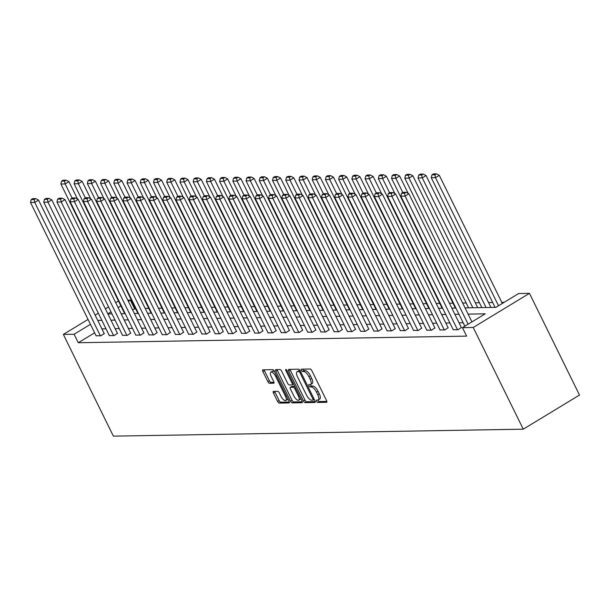 <?xml version="1.0" encoding="UTF-8"?>
<svg xmlns="http://www.w3.org/2000/svg" width="610" height="610" viewBox="0 0 610 610"><rect width="100%" height="100%" fill="white"/><g stroke="black" fill="none" stroke-linecap="round" stroke-linejoin="round"><path stroke-width="0.91" d="M316.567 401.288A1.327 0.518 -121.3 0 0 317.726 402.447L326.563 402.295A1.891 0.74 -121.3 0 0 326.731 402.249A1.891 0.74 -121.3 0 0 326.579 400.617L311.84 370.666A1.891 0.74 -121.3 0 0 310.193 369.012L301.348 369.164A1.327 0.518 -121.3 0 0 301.233 369.195A1.327 0.518 -121.3 0 0 301.34 370.339A1.327 0.518 -121.3 0 0 302.491 371.498L303.635 371.475A6.062 2.356 -121.3 0 1 308.919 376.759L310.147 379.252A6.062 2.356 -121.3 0 1 310.635 384.475A6.062 2.356 -121.3 0 1 310.109 384.62L308.965 384.643A1.327 0.518 -121.3 0 0 308.851 384.674A1.327 0.518 -121.3 0 0 308.95 385.817A1.327 0.518 -121.3 0 0 310.109 386.969L311.252 386.954A6.062 2.356 -121.3 0 1 316.537 392.23L317.764 394.723A6.062 2.356 -121.3 0 1 318.245 399.954A6.062 2.356 -121.3 0 1 317.719 400.099L316.575 400.114A1.327 0.518 -121.3 0 0 316.46 400.145A1.327 0.518 -121.3 0 0 316.567 401.288M317.962 400.068A1.327 0.518 -121.3 0 0 318.084 400.366A1.327 0.518 -121.3 0 0 319.243 401.525L326.868 401.395M302.735 369.142A1.327 0.518 -121.3 0 0 302.857 369.416A1.327 0.518 -121.3 0 0 304.016 370.575L305.16 370.552L303.635 371.475M310.345 384.59A1.327 0.518 -121.3 0 0 310.475 384.895A1.327 0.518 -121.3 0 0 311.626 386.046L312.77 386.031L311.252 386.954M273.478 391.368A1.891 0.74 -121.3 0 0 273.318 391.414A1.891 0.74 -121.3 0 0 273.463 393.046L277.603 401.449A1.891 0.74 -121.3 0 0 279.25 403.096L289.071 402.935A1.891 0.74 -121.3 0 0 289.239 402.89A1.891 0.74 -121.3 0 0 289.087 401.25L274.347 371.299A1.891 0.74 -121.3 0 0 272.7 369.652L262.879 369.82A1.891 0.74 -121.3 0 0 262.712 369.866A1.891 0.74 -121.3 0 0 262.864 371.498L267.859 381.646A1.891 0.74 -121.3 0 0 269.506 383.293L273.715 383.225A1.891 0.74 -121.3 0 0 273.875 383.179A1.891 0.74 -121.3 0 0 273.722 381.547L271.244 376.515A5.071 1.975 -121.3 0 1 270.848 372.146A5.071 1.975 -121.3 0 1 275.697 376.439L285.404 396.157A5.071 1.975 -121.3 0 1 285.808 400.526A5.071 1.975 -121.3 0 1 280.951 396.233L279.334 392.947A1.891 0.74 -121.3 0 0 277.68 391.3L273.478 391.368M94.634 332.801L78.278 342.728L74.107 334.25L63.341 334.433L113.391 436.142L523.266 429.181L579.5 395.059L529.449 293.341L518.683 293.524L495.884 307.356L465.041 307.882M78.278 342.728L466.62 336.125L462.449 327.654L473.215 327.471L523.266 429.181M303.483 401.006A1.891 0.74 -121.3 0 0 305.137 402.661L314.958 402.493A1.891 0.74 -121.3 0 0 315.118 402.447A1.891 0.74 -121.3 0 0 314.966 400.816L300.234 370.865A1.891 0.74 -121.3 0 0 298.58 369.21L288.759 369.378A1.891 0.74 -121.3 0 0 288.599 369.424A1.891 0.74 -121.3 0 0 288.743 371.055L303.483 401.006L305.008 400.084A1.891 0.74 -121.3 0 0 306.655 401.738L315.256 401.593M302.011 402.714L292.19 402.882A1.891 0.74 -121.3 0 1 290.543 401.228L275.804 371.276A1.891 0.74 -121.3 0 1 275.651 369.645A1.891 0.74 -121.3 0 1 275.819 369.599L280.02 369.53A1.891 0.74 -121.3 0 1 281.675 371.177L287.645 383.324A1.891 0.74 -121.3 0 0 289.3 384.971L292.091 384.925A1.891 0.74 -121.3 0 0 292.251 384.879A1.891 0.74 -121.3 0 0 292.098 383.248L285.877 370.606A1.327 0.518 -121.3 0 1 285.77 369.462A1.327 0.518 -121.3 0 1 287.043 370.583L302.026 401.037A1.891 0.74 -121.3 0 1 302.179 402.669A1.891 0.74 -121.3 0 1 302.011 402.714L302.293 402.539M463.135 322.736L459.04 322.812M449.913 322.964L445.818 323.033M436.684 323.186L432.589 323.254M423.454 323.414L419.36 323.483M410.233 323.635L406.138 323.704M397.003 323.864L392.909 323.933M383.774 324.085L379.679 324.154M370.544 324.314L366.45 324.383M357.323 324.535L353.228 324.604M344.093 324.764L339.999 324.833M330.864 324.985L326.769 325.054M317.635 325.214L313.548 325.282M304.413 325.435L300.318 325.504M291.183 325.664L287.089 325.732M277.954 325.885L273.86 325.954M264.732 326.106L260.638 326.182M251.503 326.335L247.408 326.403M238.274 326.556L234.179 326.632M225.044 326.785L220.95 326.853M211.822 327.006L207.728 327.074M198.593 327.235L194.499 327.303M185.364 327.456L181.269 327.524M172.134 327.684L168.047 327.753M158.913 327.906L154.818 327.974M145.683 328.134L141.589 328.203M132.454 328.355L128.359 328.424M119.232 328.584L115.137 328.653M106.003 328.805L101.908 328.874M453.207 329.659L457.965 329.774L461.343 327.478M439.978 329.888L444.736 330.002L448.114 327.7M426.748 330.109L431.514 330.223L434.884 327.928M413.527 330.338L418.285 330.452L421.662 328.149M400.297 330.559L405.055 330.673L408.433 328.378M387.068 330.788L391.826 330.902L395.204 328.599M373.846 331.009L378.604 331.123L381.974 328.828M360.617 331.238L365.375 331.344L368.753 329.049M347.387 331.459L352.145 331.573L355.523 329.27M334.158 331.688L338.916 331.794L342.294 329.499M320.936 331.909L325.694 332.023L329.065 329.72M307.707 332.13L312.465 332.244L315.843 329.949M294.477 332.358L299.236 332.473L302.613 330.17M281.256 332.58L286.014 332.694L289.384 330.399M268.026 332.808L272.784 332.923L276.162 330.62M254.797 333.029L259.555 333.144L262.933 330.849M241.568 333.258L246.326 333.373L249.703 331.07M228.346 333.479L233.104 333.594L236.474 331.299M215.117 333.708L219.874 333.822L223.252 331.52M201.887 333.929L206.645 334.044L210.023 331.748M188.658 334.158L193.416 334.272L196.794 331.97M175.436 334.379L180.194 334.493L183.564 332.198M162.207 334.608L166.965 334.722L170.343 332.419M148.977 334.829L153.735 334.943L157.113 332.641M135.755 335.058L140.513 335.164L143.884 332.869M122.526 335.279L127.284 335.393L130.662 333.09M109.297 335.508L114.055 335.614L117.433 333.319M96.067 335.729L100.825 335.843L104.203 333.54M504.195 302.316L501.794 302.362M492.659 302.514L488.564 302.583M479.437 302.735L475.342 302.804M466.208 302.964L462.647 303.025M452.978 303.185L449.417 303.246M439.749 303.414L436.188 303.475M426.527 303.635L422.966 303.696M413.298 303.864L409.737 303.925M400.068 304.085L396.508 304.146M386.839 304.314L383.286 304.375M373.617 304.535L370.056 304.596M360.388 304.764L356.827 304.825M347.159 304.985L343.598 305.046M333.937 305.213L330.376 305.267M320.707 305.435L317.147 305.496M307.478 305.656L303.917 305.717M294.249 305.885L290.688 305.945M281.027 306.106L277.466 306.167M267.798 306.334L264.237 306.395M254.568 306.555L251.007 306.616M241.339 306.784L237.786 306.845M228.117 307.005L224.556 307.066M214.888 307.234L211.327 307.295M201.658 307.455L198.097 307.516M188.437 307.684L184.876 307.745M175.207 307.905L171.646 307.966M161.978 308.134L158.417 308.195M148.749 308.355L145.195 308.416M135.527 308.584L132.538 309.796M127.795 300.166L130.342 300.12L128.367 301.325M134.513 308.599L130.342 300.12M118.447 300.989L115.686 302.667M108.595 306.967L105.416 308.896M98.324 313.204L95.145 315.134M88.053 319.434L63.341 334.433M90.463 324.322L74.107 334.25M462.449 327.654L485.247 313.815L468.099 314.104M458.964 314.264L454.869 314.333M445.742 314.486L441.648 314.554M432.513 314.714L428.418 314.783M419.283 314.935L415.189 315.004M406.062 315.164L401.967 315.233M392.832 315.385L388.738 315.454M379.603 315.614L375.508 315.683M366.374 315.835L362.279 315.904M353.152 316.064L349.057 316.132M339.923 316.285L335.828 316.354M326.693 316.506L322.598 316.582M313.464 316.735L309.377 316.803M300.242 316.956L296.147 317.032M287.013 317.185L282.918 317.253M273.783 317.406L269.689 317.474M260.562 317.635L256.467 317.703M247.332 317.856L243.237 317.924M234.103 318.084L230.008 318.153M220.873 318.306L216.779 318.374M207.652 318.534L203.557 318.603M194.422 318.755L190.328 318.824M181.193 318.984L177.098 319.053M167.971 319.205L163.876 319.274M154.742 319.434L150.647 319.503M141.512 319.655L137.418 319.724M128.283 319.884L124.188 319.953M115.061 320.105L110.967 320.174M101.832 320.326L97.737 320.402M473.215 327.471L529.449 293.341M107.901 313.952L111.996 313.883M121.131 313.723L125.225 313.654M134.352 313.502L138.447 313.433M147.582 313.273L151.676 313.204M160.811 313.052L164.906 312.983M174.041 312.831L178.135 312.755M187.262 312.602L191.357 312.534M200.492 312.381L204.586 312.305M213.721 312.152L217.816 312.084M226.95 311.931L231.037 311.862M240.172 311.702L244.267 311.634M253.402 311.481L257.496 311.413M266.631 311.252L270.726 311.184M279.853 311.031L283.947 310.963M293.082 310.803L297.177 310.734M306.312 310.581L310.406 310.513M319.541 310.353L323.635 310.284M332.763 310.132L336.857 310.063M345.992 309.903L350.087 309.834M359.221 309.682L363.316 309.613M372.443 309.453L376.538 309.384M385.673 309.232L389.767 309.163M398.902 309.011L402.996 308.935M412.131 308.782L416.226 308.713M425.353 308.561L429.448 308.485M438.582 308.332L442.677 308.263M451.812 308.111L455.906 308.042M120.856 305.877L118.096 307.554M110.997 311.862L107.825 313.792M318.245 399.954L319.77 399.031A6.062 2.356 -121.3 0 0 319.282 393.801L317.764 394.723M312.77 386.031A6.062 2.356 -121.3 0 1 318.054 391.307L319.282 393.801M310.635 384.475L312.152 383.553A6.062 2.356 -121.3 0 0 311.672 378.33L310.147 379.252M305.16 370.552A6.062 2.356 -121.3 0 1 310.444 375.836L311.672 378.33M289.979 369.355A1.891 0.74 -121.3 0 0 290.268 370.133L305.008 400.084M312.892 400.175A1.327 0.518 -121.3 0 0 313.006 400.145A1.327 0.518 -121.3 0 0 312.907 399.001L299.967 372.71A1.327 0.518 -121.3 0 0 298.808 371.559L297.604 371.581A6.062 2.356 -121.3 0 0 297.078 371.719A6.062 2.356 -121.3 0 0 297.558 376.95L306.403 394.922A6.062 2.356 -121.3 0 0 311.687 400.198L312.892 400.175M297.078 371.719L298.603 370.796A6.062 2.356 -121.3 0 1 299.121 370.659L300.112 370.636M302.316 401.807L293.715 401.959L292.19 402.882M277.039 369.576A1.891 0.74 -121.3 0 0 277.321 370.354L292.06 400.305A1.891 0.74 -121.3 0 0 293.715 401.959M293.852 395.928A5.071 1.975 -121.3 0 0 298.709 400.221A5.071 1.975 -121.3 0 0 298.305 395.852L294.889 388.906A1.891 0.74 -121.3 0 0 293.235 387.258L290.444 387.304A1.891 0.74 -121.3 0 0 290.284 387.35A1.891 0.74 -121.3 0 0 290.436 388.982L293.852 395.928M298.709 400.221L300.227 399.298A5.071 1.975 -121.3 0 0 300.707 398.353M294.798 386.336A1.891 0.74 -121.3 0 0 294.752 386.336L293.235 387.258M291.687 386.549A1.891 0.74 -121.3 0 1 291.801 386.427A1.891 0.74 -121.3 0 1 291.969 386.382L294.752 386.336M285.808 400.526L287.325 399.603A5.071 1.975 -121.3 0 0 287.806 398.65M274.752 372.123A5.071 1.975 -121.3 0 0 272.365 371.223L270.848 372.146M264.099 369.797A1.891 0.74 -121.3 0 0 264.382 370.575L269.376 380.724A1.891 0.74 -121.3 0 0 271.031 382.378L274.012 382.325M274.698 391.345A1.891 0.74 -121.3 0 0 274.988 392.123L279.121 400.526A1.891 0.74 -121.3 0 0 280.775 402.173L289.369 402.028M502.327 303.444L439.299 175.352L435.502 177.662L498.53 305.755M495.053 307.371L431.262 177.731L431.956 174.826L434.922 174.773L436.44 173.858L433.474 173.903L431.956 174.826M434.922 174.773L435.502 177.662L431.262 177.731M436.44 173.858L439.299 175.352M464.843 326.197L400.861 196.184L405.101 196.107L408.906 193.805L406.039 192.302L403.073 192.348L401.555 193.271L404.521 193.225L406.039 192.302M471.934 321.897L408.906 193.805M468.129 324.2L405.101 196.107L404.521 193.225M401.555 193.271L400.861 196.184M490.958 307.44L426.07 175.581L422.272 177.884L486.063 307.524M481.824 307.6L418.033 177.96L418.727 175.055L421.693 175.001L423.21 174.079L420.244 174.132L418.727 175.055M421.693 175.001L422.272 177.884L418.033 177.96M423.21 174.079L426.07 175.581M477.729 307.669L412.848 175.802L409.043 178.112L472.834 307.753M468.594 307.821L404.804 178.181L405.497 175.276L408.464 175.222L409.989 174.3L407.015 174.353L405.497 175.276M408.464 175.222L409.043 178.112L404.804 178.181M409.989 174.3L412.848 175.802M453.299 329.858L387.64 196.405L391.879 196.336L395.676 194.026L392.817 192.524L389.851 192.577L388.326 193.5L391.292 193.446L392.817 192.524M461.434 327.669L395.676 194.026M457.538 329.781L391.879 196.336L391.292 193.446M388.326 193.5L387.64 196.405M440.077 330.079L374.41 196.633L378.65 196.557L382.447 194.254L379.588 192.752L376.622 192.798L375.097 193.721L378.07 193.675L379.588 192.752M448.205 327.89L382.447 194.254M444.316 330.01L378.65 196.557L378.07 193.675M375.097 193.721L374.41 196.633M408.174 193.423L399.619 176.031L395.821 178.333L402.798 192.516M455.373 308.05L391.582 178.41L392.268 175.497L395.242 175.451L396.759 174.529L393.793 174.582L392.268 175.497M395.242 175.451L395.821 178.333L391.582 178.41M396.759 174.529L399.619 176.031M394.952 193.644L386.389 176.252L382.592 178.562L389.569 192.745M442.143 308.271L378.352 178.631L379.046 175.726L382.012 175.672L383.53 174.75L380.564 174.803L379.046 175.726M382.012 175.672L382.592 178.562L378.352 178.631M383.53 174.75L386.389 176.252M381.723 193.873L373.167 176.481L369.363 178.783L376.347 192.966M428.914 308.5L365.123 178.86L365.817 175.947L368.783 175.901L370.3 174.978L367.334 175.024L365.817 175.947M368.783 175.901L369.363 178.783L365.123 178.86M370.3 174.978L373.167 176.481M426.847 330.307L361.181 196.855L365.421 196.786L369.218 194.476L366.358 192.974L363.392 193.027L361.875 193.95L364.841 193.896L366.358 192.974M434.983 328.119L369.218 194.476M431.087 330.231L365.421 196.786L364.841 193.896M361.875 193.95L361.181 196.855M413.618 330.529L347.952 197.076L352.191 197.007L355.996 194.704L353.137 193.202L350.163 193.248L348.645 194.171L351.612 194.125L353.137 193.202M421.754 328.34L355.996 194.704M417.858 330.46L352.191 197.007L351.612 194.125M348.645 194.171L347.952 197.076M400.389 330.75L334.73 197.304L338.969 197.228L342.767 194.925L339.907 193.423L336.941 193.477L335.416 194.399L338.39 194.346L339.907 193.423M408.525 328.569L342.767 194.925M404.628 330.681L338.969 197.228L338.39 194.346M335.416 194.399L334.73 197.304M387.167 330.978L321.5 197.526L325.74 197.457L329.537 195.154L326.678 193.652L323.712 193.698L322.194 194.62L325.16 194.575L326.678 193.652M395.303 328.79L329.537 195.154M391.406 330.902L325.74 197.457L325.16 194.575M322.194 194.62L321.5 197.526M373.938 331.2L308.271 197.754L312.511 197.678L316.315 195.375L313.448 193.873L310.482 193.927L308.965 194.849L311.931 194.796L313.448 193.873M382.073 329.019L316.315 195.375M378.177 331.131L312.511 197.678L311.931 194.796M308.965 194.849L308.271 197.754M360.708 331.428L295.042 197.975L299.281 197.907L303.086 195.596L300.227 194.102L297.253 194.148L295.736 195.07L298.702 195.025L300.227 194.102M368.844 329.24L303.086 195.596M364.948 331.352L299.281 197.907L298.702 195.025M295.736 195.07L295.042 197.975M347.486 331.649L281.82 198.204L286.06 198.128L289.857 195.825L286.997 194.323L284.031 194.376L282.506 195.299L285.48 195.246L286.997 194.323M355.615 329.469L289.857 195.825M351.726 331.581L286.06 198.128L285.48 195.246M282.506 195.299L281.82 198.204M334.257 331.878L268.591 198.425L272.83 198.357L276.627 196.046L273.768 194.552L270.802 194.598L269.284 195.52L272.251 195.467L273.768 194.552M342.393 329.69L276.627 196.046M338.497 331.802L272.83 198.357L272.251 195.467M269.284 195.52L268.591 198.425M321.028 332.099L255.361 198.654L259.601 198.578L263.406 196.275L260.546 194.773L257.572 194.826L256.055 195.749L259.021 195.696L260.546 194.773M329.164 329.918L263.406 196.275M325.267 332.031L259.601 198.578L259.021 195.696M256.055 195.749L255.361 198.654M307.798 332.328L242.139 198.875L246.379 198.807L250.176 196.496L247.317 194.994L244.351 195.047L242.826 195.97L245.792 195.917L247.317 194.994M315.934 330.14L250.176 196.496M312.038 332.252L246.379 198.807L245.792 195.917M242.826 195.97L242.139 198.875M294.577 332.549L228.91 199.104L233.15 199.028L236.947 196.725L234.087 195.223L231.121 195.276L229.604 196.199L232.57 196.145L234.087 195.223M302.705 330.368L236.947 196.725M298.816 332.481L233.15 199.028L232.57 196.145M229.604 196.199L228.91 199.104M281.347 332.778L215.681 199.325L219.92 199.256L223.717 196.946L220.858 195.444L217.892 195.497L216.375 196.42L219.341 196.367L220.858 195.444M289.483 330.589L223.717 196.946M285.587 332.702L219.92 199.256L219.341 196.367M216.375 196.42L215.681 199.325M268.118 332.999L202.451 199.554L206.691 199.478L210.496 197.175L207.636 195.673L204.663 195.719L203.145 196.641L206.111 196.595L207.636 195.673M276.254 330.818L210.496 197.175M272.357 332.93L206.691 199.478L206.111 196.595M203.145 196.641L202.451 199.554M254.896 333.228L189.23 199.775L193.469 199.706L197.266 197.396L194.407 195.894L191.441 195.947L189.916 196.87L192.89 196.816L194.407 195.894M263.024 331.039L197.266 197.396M259.136 333.151L193.469 199.706L192.89 196.816M189.916 196.87L189.23 199.775M241.667 333.449L176 200.004L180.24 199.927L184.037 197.625L181.178 196.123L178.212 196.168L176.694 197.091L179.66 197.045L181.178 196.123M249.803 331.26L184.037 197.625M245.906 333.38L180.24 199.927L179.66 197.045M176.694 197.091L176 200.004M228.437 333.678L162.771 200.225L167.01 200.156L170.815 197.846L167.948 196.344L164.982 196.397L163.465 197.32L166.431 197.266L167.948 196.344M236.573 331.489L170.815 197.846M232.677 333.601L167.01 200.156L166.431 197.266M163.465 197.32L162.771 200.225M215.208 333.899L149.549 200.446L153.789 200.377L157.586 198.075L154.726 196.572L151.76 196.618L150.235 197.541L153.201 197.495L154.726 196.572M223.344 331.71L157.586 198.075M219.447 333.83L153.789 200.377L153.201 197.495M150.235 197.541L149.549 200.446M201.986 334.12L136.32 200.675L140.559 200.598L144.356 198.296L141.497 196.794L138.531 196.847L137.006 197.77L139.98 197.716L141.497 196.794M210.114 331.939L144.356 198.296M206.226 334.051L140.559 200.598L139.98 197.716M137.006 197.77L136.32 200.675M188.757 334.349L123.09 200.896L127.33 200.827L131.127 198.524L128.268 197.022L125.302 197.068L123.784 197.991L126.75 197.945L128.268 197.022M196.893 332.16L131.127 198.524M192.996 334.28L127.33 200.827L126.75 197.945M123.784 197.991L123.09 200.896M368.493 194.094L359.938 176.702L356.141 179.012L363.118 193.195M415.692 308.721L351.901 179.081L352.588 176.176L355.554 176.122L357.079 175.2L354.113 175.253L352.588 176.176M355.554 176.122L356.141 179.012L351.901 179.081M357.079 175.2L359.938 176.702M355.264 194.323L346.709 176.93L342.911 179.233L349.888 193.416M402.463 308.95L338.672 179.309L339.358 176.397L342.332 176.351L343.849 175.428L340.883 175.474L339.358 176.397M342.332 176.351L342.911 179.233L338.672 179.309M343.849 175.428L346.709 176.93M342.042 194.544L333.479 177.152L329.682 179.462L336.659 193.644M389.233 309.171L325.443 179.531L326.137 176.625L329.103 176.572L330.62 175.649L327.654 175.703L326.137 176.625M329.103 176.572L329.682 179.462L325.443 179.531M330.62 175.649L333.479 177.152M328.813 194.773L320.258 177.38L316.453 179.683L323.437 193.866M376.004 309.4L312.213 179.752L312.907 176.847L315.873 176.801L317.398 175.878L314.424 175.924L312.907 176.847M315.873 176.801L316.453 179.683L312.213 179.752M317.398 175.878L320.258 177.38M315.583 194.994L307.028 177.601L303.231 179.904L310.208 194.094M362.782 309.621L298.991 179.98L299.678 177.075L302.644 177.022L304.169 176.099L301.203 176.153L299.678 177.075M302.644 177.022L303.231 179.904L298.991 179.98M304.169 176.099L307.028 177.601M302.362 195.215L293.799 177.83L290.002 180.133L296.978 194.315M349.553 309.842L285.762 180.202L286.456 177.297L289.422 177.251L290.94 176.328L287.973 176.374L286.456 177.297M289.422 177.251L290.002 180.133L285.762 180.202M290.94 176.328L293.799 177.83M289.132 195.444L280.569 178.051L276.772 180.354L283.757 194.544M336.323 310.071L272.533 180.43L273.227 177.525L276.193 177.472L277.71 176.549L274.744 176.603L273.227 177.525M276.193 177.472L276.772 180.354L272.533 180.43M277.71 176.549L280.569 178.051M275.903 195.665L267.348 178.273L263.543 180.583L270.527 194.765M323.102 310.292L259.303 180.651L259.997 177.746L262.963 177.701L264.488 176.778L261.515 176.824L259.997 177.746M262.963 177.701L263.543 180.583L259.303 180.651M264.488 176.778L267.348 178.273M262.674 195.894L254.118 178.501L250.321 180.804L257.298 194.994M309.872 310.52L246.082 180.88L246.768 177.975L249.742 177.922L251.259 176.999L248.293 177.052L246.768 177.975M249.742 177.922L250.321 180.804L246.082 180.88M251.259 176.999L254.118 178.501M249.452 196.115L240.889 178.722L237.092 181.033L244.069 195.215M296.643 310.742L232.852 181.101L233.546 178.196L236.512 178.143L238.03 177.228L235.063 177.274L233.546 178.196M236.512 178.143L237.092 181.033L232.852 181.101M238.03 177.228L240.889 178.722M236.222 196.344L227.667 178.951L223.862 181.254L230.847 195.444M283.414 310.97L219.623 181.33L220.317 178.425L223.283 178.372L224.8 177.449L221.834 177.502L220.317 178.425M223.283 178.372L223.862 181.254L219.623 181.33M224.8 177.449L227.667 178.951M222.993 196.565L214.438 179.172L210.641 181.483L217.617 195.665M270.192 311.191L206.401 181.551L207.087 178.646L210.054 178.593L211.578 177.67L208.612 177.724L207.087 178.646M210.054 178.593L210.641 181.483L206.401 181.551M211.578 177.67L214.438 179.172M209.771 196.794L201.208 179.401L197.411 181.704L204.388 195.886M256.962 311.42L193.172 181.78L193.858 178.875L196.832 178.821L198.349 177.899L195.383 177.952L193.858 178.875M196.832 178.821L197.411 181.704L193.172 181.78M198.349 177.899L201.208 179.401M196.542 197.015L187.979 179.622L184.182 181.932L191.159 196.115M243.733 311.641L179.942 182.001L180.636 179.096L183.602 179.043L185.12 178.12L182.154 178.173L180.636 179.096M183.602 179.043L184.182 181.932L179.942 182.001M185.12 178.12L187.979 179.622M183.313 197.243L174.757 179.851L170.952 182.154L177.937 196.336M230.504 311.87L166.713 182.23L167.407 179.317L170.373 179.271L171.898 178.349L168.924 178.394L167.407 179.317M170.373 179.271L170.952 182.154L166.713 182.23M171.898 178.349L174.757 179.851M170.083 197.465L161.528 180.072L157.731 182.382L164.708 196.565M217.282 312.091L153.491 182.451L154.177 179.546L157.151 179.493L158.669 178.57L155.702 178.623L154.177 179.546M157.151 179.493L157.731 182.382L153.491 182.451M158.669 178.57L161.528 180.072M156.861 197.693L148.299 180.301L144.501 182.603L151.478 196.786M204.053 312.32L140.262 182.68L140.956 179.767L143.922 179.721L145.439 178.799L142.473 178.844L140.956 179.767M143.922 179.721L144.501 182.603L140.262 182.68M145.439 178.799L148.299 180.301M143.632 197.915L135.077 180.522L131.272 182.832L138.256 197.015M190.823 312.541L127.032 182.901L127.726 179.996L130.692 179.942L132.21 179.02L129.244 179.073L127.726 179.996M130.692 179.942L131.272 182.832L127.032 182.901M132.21 179.02L135.077 180.522M130.403 198.143L121.847 180.751L118.043 183.053L125.027 197.236M177.601 312.77L113.803 183.122L114.497 180.217L117.463 180.171L118.988 179.249L116.014 179.294L114.497 180.217M117.463 180.171L118.043 183.053L113.803 183.122M118.988 179.249L121.847 180.751M117.173 198.364L108.618 180.972L104.821 183.282L111.798 197.465M164.372 312.991L100.581 183.351L101.268 180.446L104.241 180.392L105.759 179.47L102.793 179.523L101.268 180.446M104.241 180.392L104.821 183.282L100.581 183.351M105.759 179.47L108.618 180.972M175.527 334.57L109.861 201.125L114.1 201.048L117.905 198.746L115.046 197.243L112.072 197.297L110.555 198.219L113.521 198.166L115.046 197.243M183.663 332.389L117.905 198.746M179.767 334.501L114.1 201.048L113.521 198.166M110.555 198.219L109.861 201.125M162.298 334.798L96.639 201.346L100.879 201.277L104.676 198.967L101.817 197.472L98.85 197.518L97.325 198.441L100.292 198.395L101.817 197.472M170.434 332.61L104.676 198.967M166.538 334.722L100.879 201.277L100.292 198.395M97.325 198.441L96.639 201.346M149.076 335.02L83.41 201.575L87.649 201.498L91.447 199.195L88.587 197.693L85.621 197.747L84.104 198.669L87.07 198.616L88.587 197.693M157.205 332.839L91.447 199.195M153.316 334.951L87.649 201.498L87.07 198.616M84.104 198.669L83.41 201.575M135.847 335.248L70.18 201.796L74.42 201.727L78.217 199.417L75.358 197.922L72.392 197.968L70.874 198.89L73.84 198.845L75.358 197.922M143.983 333.06L78.217 199.417M140.087 335.172L74.42 201.727L73.84 198.845M70.874 198.89L70.18 201.796M103.952 198.593L95.389 181.2L91.591 183.503L98.568 197.686M151.143 313.22L87.352 183.572L88.046 180.667L91.012 180.621L92.529 179.698L89.563 179.744L88.046 180.667M91.012 180.621L91.591 183.503L87.352 183.572M92.529 179.698L95.389 181.2M122.618 335.469L56.951 202.024L61.191 201.948L64.995 199.645L62.136 198.143L59.162 198.197L57.645 199.119L60.611 199.066L62.136 198.143M130.753 333.289L64.995 199.645M126.857 335.401L61.191 201.948L60.611 199.066M57.645 199.119L56.951 202.024M90.722 198.814L82.167 181.422L78.362 183.724L85.347 197.915M137.913 313.441L74.123 183.801L74.817 180.895L77.783 180.842L79.308 179.919L76.334 179.973L74.817 180.895M77.783 180.842L78.362 183.724L74.123 183.801M79.308 179.919L82.167 181.422M109.396 335.698L43.729 202.245L47.969 202.177L51.766 199.867L48.907 198.364L45.941 198.418L44.416 199.34L47.389 199.287L48.907 198.364M117.524 333.51L51.766 199.867M113.635 335.622L47.969 202.177L47.389 199.287M44.416 199.34L43.729 202.245M77.493 199.035L68.938 181.65L65.14 183.953L72.117 198.136M124.692 313.662L60.901 184.022L61.587 181.117L64.553 181.071L66.078 180.148L63.112 180.194L61.587 181.117M64.553 181.071L65.14 183.953L60.901 184.022M66.078 180.148L68.938 181.65M96.166 335.919L30.5 202.474L34.739 202.398L38.537 200.095L35.677 198.593L32.711 198.646L31.194 199.569L34.16 199.516L35.677 198.593M104.302 333.739L38.537 200.095M100.406 335.851L34.739 202.398L34.16 199.516M31.194 199.569L30.5 202.474M319.243 401.525L317.726 402.447M304.016 370.575L302.491 371.498M311.626 386.046L310.109 386.969M318.054 391.307L316.537 392.23M310.444 375.836L308.919 376.759M290.268 370.133L288.743 371.055M306.655 401.738L305.137 402.661M314.249 399.352L313.09 400.061M313.807 398.452L312.907 399.001M300.875 372.161L299.967 372.71M300.166 370.735L298.808 371.559M299.121 370.659L297.604 371.581M292.06 400.305L290.543 401.228M277.321 370.354L275.804 371.276M293.006 382.699L292.098 383.248M286.738 370.079L285.877 370.606M299.205 395.303L298.305 395.852M295.789 388.356L294.889 388.906M291.969 386.382L290.444 387.304M286.311 395.608L285.404 396.157M276.604 375.89L275.697 376.439M271.031 382.378L269.506 383.293M269.376 380.724L267.859 381.646M264.382 370.575L262.864 371.498M280.775 402.173L279.25 403.096M279.121 400.526L277.603 401.449M274.988 392.123L273.463 393.046M314.264 399.382L313.006 400.145M293.662 384.025L292.251 384.879M291.801 386.427L290.284 387.35"/></g></svg>

